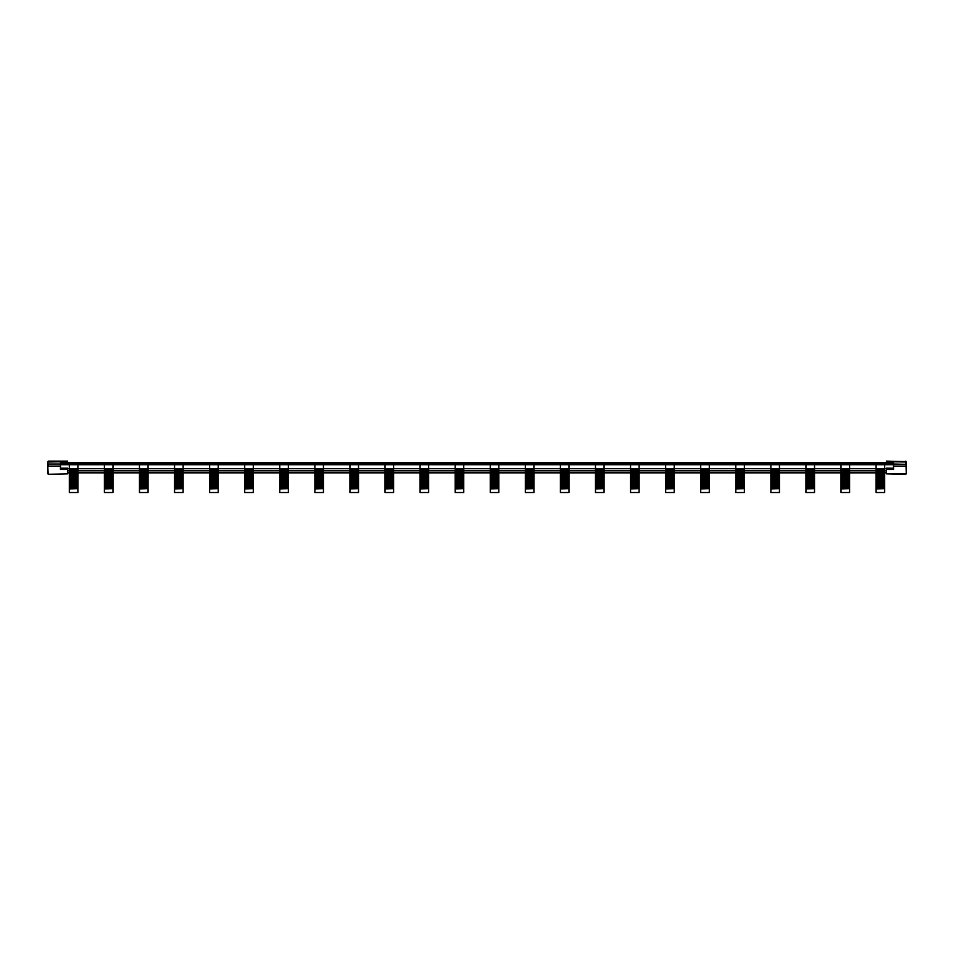 <?xml version="1.0" encoding="UTF-8"?>
<svg xmlns="http://www.w3.org/2000/svg" width="954" height="954" viewBox="0 0 954 954"><rect width="100%" height="100%" fill="white"/><g stroke="black" fill="none" stroke-linecap="round" stroke-linejoin="round"><path stroke-width="1.43" d="M47.7 473.506L47.7 464.324L48.201 474.281L67.627 473.84L48.201 474.281M47.7 473.387L47.7 465.635M906.3 471.181L906.3 464.324L905.799 466.089L893.54 466.089L893.54 461.76L906.3 462.034L906.3 464.324L893.54 464.049M886.373 461.128L906.3 461.629L886.373 461.128L886.373 462.523L67.627 462.523L67.627 461.128L48.201 461.128L47.7 464.276L48.201 461.128L67.627 461.128M886.373 461.76L893.54 461.76M886.373 468.7L849.597 468.7L849.597 470.131L841.023 470.131L841.023 468.7L849.597 468.7L849.597 464.717L841.023 464.717L841.023 468.7L814.525 468.7L814.525 470.131L805.951 470.131L805.951 468.7L814.525 468.7L814.525 464.717L805.951 464.717L805.951 468.7L779.442 468.7L779.442 470.131L770.868 470.131L770.868 468.7L779.442 468.7L779.442 464.717L770.868 464.717L770.868 468.7L744.37 468.7L744.37 470.131L735.796 470.131L735.796 468.7L744.37 468.7L744.37 464.717L735.796 464.717L735.796 468.7L709.287 468.7L709.287 470.131L700.713 470.131L700.713 468.7L709.287 468.7L709.287 464.717L700.713 464.717L700.713 468.7L674.216 468.7L674.216 470.131L665.642 470.131L665.642 468.7L674.216 468.7L674.216 464.717L665.642 464.717L665.642 468.7L639.132 468.7L639.132 470.131L630.558 470.131L630.558 468.7L639.132 468.7L639.132 464.717L630.558 464.717L630.558 468.7L604.061 468.7L604.061 470.131L595.487 470.131L595.487 468.7L604.061 468.7L604.061 464.717L595.487 464.717L595.487 468.7L568.978 468.7L568.978 470.131L560.403 470.131L560.403 468.7L568.978 468.7L568.978 464.717L560.403 464.717L560.403 468.7L533.906 468.7L533.906 470.131L525.332 470.131L525.332 468.7L533.906 468.7L533.906 464.717L525.332 464.717L525.332 468.7L498.823 468.7L498.823 470.131L490.249 470.131L490.249 468.7L498.823 468.7L498.823 464.717L490.249 464.717L490.249 468.7L463.751 468.7L463.751 470.131L455.177 470.131L455.177 468.7L463.751 468.7L463.751 464.717L455.177 464.717L455.177 468.7L428.668 468.7L428.668 470.131L420.094 470.131L420.094 468.7L428.668 468.7L428.668 464.717L420.094 464.717L420.094 468.7L393.597 468.7L393.597 470.131L385.022 470.131L385.022 468.7L393.597 468.7L393.597 464.717L385.022 464.717L385.022 468.7L358.513 468.7L358.513 470.131L349.939 470.131L349.939 468.7L358.513 468.7L358.513 464.717L349.939 464.717L349.939 468.7L323.442 468.7L323.442 470.131L314.868 470.131L314.868 468.7L323.442 468.7L323.442 464.717L314.868 464.717L314.868 468.7L288.358 468.7L288.358 470.131L279.784 470.131L279.784 468.7L288.358 468.7L288.358 464.717L279.784 464.717L279.784 468.7L253.287 468.7L253.287 470.131L244.713 470.131L244.713 468.7L253.287 468.7L253.287 464.717L244.713 464.717L244.713 468.7L218.204 468.7L218.204 470.131L209.63 470.131L209.63 468.7L218.204 468.7L218.204 464.717L209.63 464.717L209.63 468.7L183.132 468.7L183.132 470.131L174.558 470.131L174.558 468.7L183.132 468.7L183.132 464.717L174.558 464.717L174.558 468.7L148.049 468.7L148.049 470.131L139.475 470.131L139.475 468.7L148.049 468.7L148.049 464.717L139.475 464.717L139.475 468.7L112.977 468.7L112.977 470.131L104.403 470.131L104.403 468.7L112.977 468.7L112.977 464.717L104.403 464.717L104.403 468.7L77.894 468.7L77.894 470.131L69.32 470.131L69.32 468.7L77.894 468.7L77.894 464.717L60.46 464.717L893.54 464.717L876.106 464.717L876.106 470.131L884.68 470.131L876.106 470.131M884.68 470.68L884.68 478.932L876.106 478.932L876.106 470.68M876.106 488.627L884.68 488.627L876.106 488.901L876.106 478.932M876.106 480.112L884.68 480.112L884.68 488.627M884.68 478.932L884.68 480.112M849.597 470.131L849.597 478.932L841.023 478.932L841.023 470.131M841.023 488.627L849.597 488.627L841.023 488.901L841.023 478.932M841.023 480.112L849.597 480.112L849.597 488.627M849.597 478.932L849.597 480.112M814.525 470.131L814.525 478.932L805.951 478.932L805.951 470.131M805.951 488.627L814.525 488.627L805.951 488.901L805.951 478.932M805.951 480.112L814.525 480.112L814.525 488.627M814.525 478.932L814.525 480.112M779.442 470.131L779.442 478.932L770.868 478.932L770.868 470.131M770.868 488.627L779.442 488.627L770.868 488.901L770.868 478.932M770.868 480.112L779.442 480.112L779.442 488.627M779.442 478.932L779.442 480.112M744.37 470.131L744.37 478.932L735.796 478.932L735.796 470.131M735.796 488.627L744.37 488.627L735.796 488.901L735.796 478.932M735.796 480.112L744.37 480.112L744.37 488.627M744.37 478.932L744.37 480.112M709.287 470.131L709.287 478.932L700.713 478.932L700.713 470.131M700.713 488.627L709.287 488.627L700.713 488.901L700.713 478.932M700.713 480.112L709.287 480.112L709.287 488.627M709.287 478.932L709.287 480.112M674.216 470.131L674.216 478.932L665.642 478.932L665.642 470.131M665.642 488.627L674.216 488.627L665.642 488.901L665.642 478.932M665.642 480.112L674.216 480.112L674.216 488.627M674.216 478.932L674.216 480.112M639.132 470.131L639.132 478.932L630.558 478.932L630.558 470.131M630.558 488.627L639.132 488.627L630.558 488.901L630.558 478.932M630.558 480.112L639.132 480.112L639.132 488.627M639.132 478.932L639.132 480.112M604.061 470.131L604.061 478.932L595.487 478.932L595.487 470.131M595.487 488.627L604.061 488.627L595.487 488.901L595.487 478.932M595.487 480.112L604.061 480.112L604.061 488.627M604.061 478.932L604.061 480.112M568.978 470.131L568.978 478.932L560.403 478.932L560.403 470.131M560.403 488.627L568.978 488.627L560.403 488.901L560.403 478.932M560.403 480.112L568.978 480.112L568.978 488.627M568.978 478.932L568.978 480.112M533.906 470.131L533.906 478.932L525.332 478.932L525.332 470.131M525.332 488.627L533.906 488.627L525.332 488.901L525.332 478.932M525.332 480.112L533.906 480.112L533.906 488.627M533.906 478.932L533.906 480.112M498.823 470.131L498.823 478.932L490.249 478.932L490.249 470.131M490.249 488.627L498.823 488.627L490.249 488.901L490.249 478.932M490.249 480.112L498.823 480.112L498.823 488.627M498.823 478.932L498.823 480.112M463.751 470.131L463.751 478.932L455.177 478.932L455.177 470.131M455.177 488.627L463.751 488.627L455.177 488.901L455.177 478.932M455.177 480.112L463.751 480.112L463.751 488.627M463.751 478.932L463.751 480.112M428.668 470.131L428.668 478.932L420.094 478.932L420.094 470.131M420.094 488.627L428.668 488.627L420.094 488.901L420.094 478.932M420.094 480.112L428.668 480.112L428.668 488.627M428.668 478.932L428.668 480.112M393.597 470.131L393.597 478.932L385.022 478.932L385.022 470.131M385.022 488.627L393.597 488.627L385.022 488.901L385.022 478.932M385.022 480.112L393.597 480.112L393.597 488.627M393.597 478.932L393.597 480.112M358.513 470.131L358.513 478.932L349.939 478.932L349.939 470.131M349.939 488.627L358.513 488.627L349.939 488.901L349.939 478.932M349.939 480.112L358.513 480.112L358.513 488.627M358.513 478.932L358.513 480.112M323.442 470.131L323.442 478.932L314.868 478.932L314.868 470.131M314.868 488.627L323.442 488.627L314.868 488.901L314.868 478.932M314.868 480.112L323.442 480.112L323.442 488.627M323.442 478.932L323.442 480.112M288.358 470.131L288.358 478.932L279.784 478.932L279.784 470.131M279.784 488.627L288.358 488.627L279.784 488.901L279.784 478.932M279.784 480.112L288.358 480.112L288.358 488.627M288.358 478.932L288.358 480.112M253.287 470.131L253.287 478.932L244.713 478.932L244.713 470.131M244.713 488.627L253.287 488.627L244.713 488.901L244.713 478.932M244.713 480.112L253.287 480.112L253.287 488.627M253.287 478.932L253.287 480.112M218.204 470.131L218.204 478.932L209.63 478.932L209.63 470.131M209.63 488.627L218.204 488.627L209.63 488.901L209.63 478.932M209.63 480.112L218.204 480.112L218.204 488.627M218.204 478.932L218.204 480.112M183.132 470.131L183.132 478.932L174.558 478.932L174.558 470.131M174.558 488.627L183.132 488.627L174.558 488.901L174.558 478.932M174.558 480.112L183.132 480.112L183.132 488.627M183.132 478.932L183.132 480.112M148.049 470.131L148.049 478.932L139.475 478.932L139.475 470.131M139.475 488.627L148.049 488.627L139.475 488.901L139.475 478.932M139.475 480.112L148.049 480.112L148.049 488.627M148.049 478.932L148.049 480.112M112.977 470.131L112.977 478.932L104.403 478.932L104.403 470.131M104.403 488.627L112.977 488.627L104.403 488.901L104.403 478.932M104.403 480.112L112.977 480.112L112.977 488.627M112.977 478.932L112.977 480.112M77.894 470.954L77.894 478.932L69.32 478.932L69.32 470.68L77.894 470.68L69.32 470.954M69.32 488.627L77.894 488.627L69.32 488.901L69.32 478.932M69.32 480.112L77.894 480.112L77.894 488.627M77.894 478.932L77.894 480.112M69.32 480.649L77.894 480.649M104.403 480.649L112.977 480.649M139.475 480.649L148.049 480.649M174.558 480.649L183.132 480.649M209.63 480.649L218.204 480.649M244.713 480.649L253.287 480.649M279.784 480.649L288.358 480.649M314.868 480.649L323.442 480.649M349.939 480.649L358.513 480.649M385.022 480.649L393.597 480.649M420.094 480.649L428.668 480.649M455.177 480.649L463.751 480.649M490.249 480.649L498.823 480.649M525.332 480.649L533.906 480.649M560.403 480.649L568.978 480.649M595.487 480.649L604.061 480.649M630.558 480.649L639.132 480.649M665.642 480.649L674.216 480.649M700.713 480.649L709.287 480.649M735.796 480.649L744.37 480.649M770.868 480.649L779.442 480.649M805.951 480.649L814.525 480.649M841.023 480.649L849.597 480.649M876.106 480.649L884.68 480.649M884.68 478.646L876.106 478.646M849.597 478.646L841.023 478.646M814.525 478.646L805.951 478.646M779.442 478.646L770.868 478.646M744.37 478.646L735.796 478.646M709.287 478.646L700.713 478.646M674.216 478.646L665.642 478.646M639.132 478.646L630.558 478.646M604.061 478.646L595.487 478.646M568.978 478.646L560.403 478.646M533.906 478.646L525.332 478.646M498.823 478.646L490.249 478.646M463.751 478.646L455.177 478.646M428.668 478.646L420.094 478.646M393.597 478.646L385.022 478.646M358.513 478.646L349.939 478.646M323.442 478.646L314.868 478.646M288.358 478.646L279.784 478.646M253.287 478.646L244.713 478.646M218.204 478.646L209.63 478.646M183.132 478.646L174.558 478.646M148.049 478.646L139.475 478.646M112.977 478.646L104.403 478.646M77.894 478.646L69.32 478.646M69.32 480.923L77.894 480.923M104.403 480.923L112.977 480.923M139.475 480.923L148.049 480.923M174.558 480.923L183.132 480.923M209.63 480.923L218.204 480.923M244.713 480.923L253.287 480.923M279.784 480.923L288.358 480.923M314.868 480.923L323.442 480.923M349.939 480.923L358.513 480.923M385.022 480.923L393.597 480.923M420.094 480.923L428.668 480.923M455.177 480.923L463.751 480.923M490.249 480.923L498.823 480.923M525.332 480.923L533.906 480.923M560.403 480.923L568.978 480.923M595.487 480.923L604.061 480.923M630.558 480.923L639.132 480.923M665.642 480.923L674.216 480.923M700.713 480.923L709.287 480.923M735.796 480.923L744.37 480.923M770.868 480.923L779.442 480.923M805.951 480.923L814.525 480.923M841.023 480.923L849.597 480.923M876.106 480.923L884.68 480.923M884.68 478.109L876.106 478.109M849.597 478.109L841.023 478.109M814.525 478.109L805.951 478.109M779.442 478.109L770.868 478.109M744.37 478.109L735.796 478.109M709.287 478.109L700.713 478.109M674.216 478.109L665.642 478.109M639.132 478.109L630.558 478.109M604.061 478.109L595.487 478.109M568.978 478.109L560.403 478.109M533.906 478.109L525.332 478.109M498.823 478.109L490.249 478.109M463.751 478.109L455.177 478.109M428.668 478.109L420.094 478.109M393.597 478.109L385.022 478.109M358.513 478.109L349.939 478.109M323.442 478.109L314.868 478.109M288.358 478.109L279.784 478.109M253.287 478.109L244.713 478.109M218.204 478.109L209.63 478.109M183.132 478.109L174.558 478.109M148.049 478.109L139.475 478.109M112.977 478.109L104.403 478.109M77.894 478.109L69.32 478.109M69.32 482.104L77.894 482.104M104.403 482.104L112.977 482.104M139.475 482.104L148.049 482.104M174.558 482.104L183.132 482.104M209.63 482.104L218.204 482.104M244.713 482.104L253.287 482.104M279.784 482.104L288.358 482.104M314.868 482.104L323.442 482.104M349.939 482.104L358.513 482.104M385.022 482.104L393.597 482.104M420.094 482.104L428.668 482.104M455.177 482.104L463.751 482.104M490.249 482.104L498.823 482.104M525.332 482.104L533.906 482.104M560.403 482.104L568.978 482.104M595.487 482.104L604.061 482.104M630.558 482.104L639.132 482.104M665.642 482.104L674.216 482.104M700.713 482.104L709.287 482.104M735.796 482.104L744.37 482.104M770.868 482.104L779.442 482.104M805.951 482.104L814.525 482.104M841.023 482.104L849.597 482.104M876.106 482.104L884.68 482.104M884.68 476.94L876.106 476.94M849.597 476.94L841.023 476.94M814.525 476.94L805.951 476.94M779.442 476.94L770.868 476.94M744.37 476.94L735.796 476.94M709.287 476.94L700.713 476.94M674.216 476.94L665.642 476.94M639.132 476.94L630.558 476.94M604.061 476.94L595.487 476.94M568.978 476.94L560.403 476.94M533.906 476.94L525.332 476.94M498.823 476.94L490.249 476.94M463.751 476.94L455.177 476.94M428.668 476.94L420.094 476.94M393.597 476.94L385.022 476.94M358.513 476.94L349.939 476.94M323.442 476.94L314.868 476.94M288.358 476.94L279.784 476.94M253.287 476.94L244.713 476.94M218.204 476.94L209.63 476.94M183.132 476.94L174.558 476.94M148.049 476.94L139.475 476.94M112.977 476.94L104.403 476.94M77.894 476.94L69.32 476.94M69.32 482.641L77.894 482.641M104.403 482.641L112.977 482.641M139.475 482.641L148.049 482.641M174.558 482.641L183.132 482.641M209.63 482.641L218.204 482.641M244.713 482.641L253.287 482.641M279.784 482.641L288.358 482.641M314.868 482.641L323.442 482.641M349.939 482.641L358.513 482.641M385.022 482.641L393.597 482.641M420.094 482.641L428.668 482.641M455.177 482.641L463.751 482.641M490.249 482.641L498.823 482.641M525.332 482.641L533.906 482.641M560.403 482.641L568.978 482.641M595.487 482.641L604.061 482.641M630.558 482.641L639.132 482.641M665.642 482.641L674.216 482.641M700.713 482.641L709.287 482.641M735.796 482.641L744.37 482.641M770.868 482.641L779.442 482.641M805.951 482.641L814.525 482.641M841.023 482.641L849.597 482.641M876.106 482.641L884.68 482.641M884.68 476.654L876.106 476.654M849.597 476.654L841.023 476.654M814.525 476.654L805.951 476.654M779.442 476.654L770.868 476.654M744.37 476.654L735.796 476.654M709.287 476.654L700.713 476.654M674.216 476.654L665.642 476.654M639.132 476.654L630.558 476.654M604.061 476.654L595.487 476.654M568.978 476.654L560.403 476.654M533.906 476.654L525.332 476.654M498.823 476.654L490.249 476.654M463.751 476.654L455.177 476.654M428.668 476.654L420.094 476.654M393.597 476.654L385.022 476.654M358.513 476.654L349.939 476.654M323.442 476.654L314.868 476.654M288.358 476.654L279.784 476.654M253.287 476.654L244.713 476.654M218.204 476.654L209.63 476.654M183.132 476.654L174.558 476.654M148.049 476.654L139.475 476.654M112.977 476.654L104.403 476.654M77.894 476.654L69.32 476.654M69.32 482.927L77.894 482.927M104.403 482.927L112.977 482.927M139.475 482.927L148.049 482.927M174.558 482.927L183.132 482.927M209.63 482.927L218.204 482.927M244.713 482.927L253.287 482.927M279.784 482.927L288.358 482.927M314.868 482.927L323.442 482.927M349.939 482.927L358.513 482.927M385.022 482.927L393.597 482.927M420.094 482.927L428.668 482.927M455.177 482.927L463.751 482.927M490.249 482.927L498.823 482.927M525.332 482.927L533.906 482.927M560.403 482.927L568.978 482.927M595.487 482.927L604.061 482.927M630.558 482.927L639.132 482.927M665.642 482.927L674.216 482.927M700.713 482.927L709.287 482.927M735.796 482.927L744.37 482.927M770.868 482.927L779.442 482.927M805.951 482.927L814.525 482.927M841.023 482.927L849.597 482.927M876.106 482.927L884.68 482.927M884.68 476.118L876.106 476.118M849.597 476.118L841.023 476.118M814.525 476.118L805.951 476.118M779.442 476.118L770.868 476.118M744.37 476.118L735.796 476.118M709.287 476.118L700.713 476.118M674.216 476.118L665.642 476.118M639.132 476.118L630.558 476.118M604.061 476.118L595.487 476.118M568.978 476.118L560.403 476.118M533.906 476.118L525.332 476.118M498.823 476.118L490.249 476.118M463.751 476.118L455.177 476.118M428.668 476.118L420.094 476.118M393.597 476.118L385.022 476.118M358.513 476.118L349.939 476.118M323.442 476.118L314.868 476.118M288.358 476.118L279.784 476.118M253.287 476.118L244.713 476.118M218.204 476.118L209.63 476.118M183.132 476.118L174.558 476.118M148.049 476.118L139.475 476.118M112.977 476.118L104.403 476.118M77.894 476.118L69.32 476.118M69.32 484.095L77.894 484.095M104.403 484.095L112.977 484.095M139.475 484.095L148.049 484.095M174.558 484.095L183.132 484.095M209.63 484.095L218.204 484.095M244.713 484.095L253.287 484.095M279.784 484.095L288.358 484.095M314.868 484.095L323.442 484.095M349.939 484.095L358.513 484.095M385.022 484.095L393.597 484.095M420.094 484.095L428.668 484.095M455.177 484.095L463.751 484.095M490.249 484.095L498.823 484.095M525.332 484.095L533.906 484.095M560.403 484.095L568.978 484.095M595.487 484.095L604.061 484.095M630.558 484.095L639.132 484.095M665.642 484.095L674.216 484.095M700.713 484.095L709.287 484.095M735.796 484.095L744.37 484.095M770.868 484.095L779.442 484.095M805.951 484.095L814.525 484.095M841.023 484.095L849.597 484.095M876.106 484.095L884.68 484.095M884.68 474.949L876.106 474.949M849.597 474.949L841.023 474.949M814.525 474.949L805.951 474.949M779.442 474.949L770.868 474.949M744.37 474.949L735.796 474.949M709.287 474.949L700.713 474.949M674.216 474.949L665.642 474.949M639.132 474.949L630.558 474.949M604.061 474.949L595.487 474.949M568.978 474.949L560.403 474.949M533.906 474.949L525.332 474.949M498.823 474.949L490.249 474.949M463.751 474.949L455.177 474.949M428.668 474.949L420.094 474.949M393.597 474.949L385.022 474.949M358.513 474.949L349.939 474.949M323.442 474.949L314.868 474.949M288.358 474.949L279.784 474.949M253.287 474.949L244.713 474.949M218.204 474.949L209.63 474.949M183.132 474.949L174.558 474.949M148.049 474.949L139.475 474.949M112.977 474.949L104.403 474.949M77.894 474.949L69.32 474.949M69.32 484.632L77.894 484.632M104.403 484.632L112.977 484.632M139.475 484.632L148.049 484.632M174.558 484.632L183.132 484.632M209.63 484.632L218.204 484.632M244.713 484.632L253.287 484.632M279.784 484.632L288.358 484.632M314.868 484.632L323.442 484.632M349.939 484.632L358.513 484.632M385.022 484.632L393.597 484.632M420.094 484.632L428.668 484.632M455.177 484.632L463.751 484.632M490.249 484.632L498.823 484.632M525.332 484.632L533.906 484.632M560.403 484.632L568.978 484.632M595.487 484.632L604.061 484.632M630.558 484.632L639.132 484.632M665.642 484.632L674.216 484.632M700.713 484.632L709.287 484.632M735.796 484.632L744.37 484.632M770.868 484.632L779.442 484.632M805.951 484.632L814.525 484.632M841.023 484.632L849.597 484.632M876.106 484.632L884.68 484.632M884.68 474.663L876.106 474.663M849.597 474.663L841.023 474.663M814.525 474.663L805.951 474.663M779.442 474.663L770.868 474.663M744.37 474.663L735.796 474.663M709.287 474.663L700.713 474.663M674.216 474.663L665.642 474.663M639.132 474.663L630.558 474.663M604.061 474.663L595.487 474.663M568.978 474.663L560.403 474.663M533.906 474.663L525.332 474.663M498.823 474.663L490.249 474.663M463.751 474.663L455.177 474.663M428.668 474.663L420.094 474.663M393.597 474.663L385.022 474.663M358.513 474.663L349.939 474.663M323.442 474.663L314.868 474.663M288.358 474.663L279.784 474.663M253.287 474.663L244.713 474.663M218.204 474.663L209.63 474.663M183.132 474.663L174.558 474.663M148.049 474.663L139.475 474.663M112.977 474.663L104.403 474.663M77.894 474.663L69.32 474.663M69.32 484.918L77.894 484.918M104.403 484.918L112.977 484.918M139.475 484.918L148.049 484.918M174.558 484.918L183.132 484.918M209.63 484.918L218.204 484.918M244.713 484.918L253.287 484.918M279.784 484.918L288.358 484.918M314.868 484.918L323.442 484.918M349.939 484.918L358.513 484.918M385.022 484.918L393.597 484.918M420.094 484.918L428.668 484.918M455.177 484.918L463.751 484.918M490.249 484.918L498.823 484.918M525.332 484.918L533.906 484.918M560.403 484.918L568.978 484.918M595.487 484.918L604.061 484.918M630.558 484.918L639.132 484.918M665.642 484.918L674.216 484.918M700.713 484.918L709.287 484.918M735.796 484.918L744.37 484.918M770.868 484.918L779.442 484.918M805.951 484.918L814.525 484.918M841.023 484.918L849.597 484.918M876.106 484.918L884.68 484.918M884.68 474.126L876.106 474.126M849.597 474.126L841.023 474.126M814.525 474.126L805.951 474.126M779.442 474.126L770.868 474.126M744.37 474.126L735.796 474.126M709.287 474.126L700.713 474.126M674.216 474.126L665.642 474.126M639.132 474.126L630.558 474.126M604.061 474.126L595.487 474.126M568.978 474.126L560.403 474.126M533.906 474.126L525.332 474.126M498.823 474.126L490.249 474.126M463.751 474.126L455.177 474.126M428.668 474.126L420.094 474.126M393.597 474.126L385.022 474.126M358.513 474.126L349.939 474.126M323.442 474.126L314.868 474.126M288.358 474.126L279.784 474.126M253.287 474.126L244.713 474.126M218.204 474.126L209.63 474.126M183.132 474.126L174.558 474.126M148.049 474.126L139.475 474.126M112.977 474.126L104.403 474.126M77.894 474.126L69.32 474.126M69.32 486.087L77.894 486.087M104.403 486.087L112.977 486.087M139.475 486.087L148.049 486.087M174.558 486.087L183.132 486.087M209.63 486.087L218.204 486.087M244.713 486.087L253.287 486.087M279.784 486.087L288.358 486.087M314.868 486.087L323.442 486.087M349.939 486.087L358.513 486.087M385.022 486.087L393.597 486.087M420.094 486.087L428.668 486.087M455.177 486.087L463.751 486.087M490.249 486.087L498.823 486.087M525.332 486.087L533.906 486.087M560.403 486.087L568.978 486.087M595.487 486.087L604.061 486.087M630.558 486.087L639.132 486.087M665.642 486.087L674.216 486.087M700.713 486.087L709.287 486.087M735.796 486.087L744.37 486.087M770.868 486.087L779.442 486.087M805.951 486.087L814.525 486.087M841.023 486.087L849.597 486.087M876.106 486.087L884.68 486.087M884.68 472.957L876.106 472.957M849.597 472.957L841.023 472.957M814.525 472.957L805.951 472.957M779.442 472.957L770.868 472.957M744.37 472.957L735.796 472.957M709.287 472.957L700.713 472.957M674.216 472.957L665.642 472.957M639.132 472.957L630.558 472.957M604.061 472.957L595.487 472.957M568.978 472.957L560.403 472.957M533.906 472.957L525.332 472.957M498.823 472.957L490.249 472.957M463.751 472.957L455.177 472.957M428.668 472.957L420.094 472.957M393.597 472.957L385.022 472.957M358.513 472.957L349.939 472.957M323.442 472.957L314.868 472.957M288.358 472.957L279.784 472.957M253.287 472.957L244.713 472.957M218.204 472.957L209.63 472.957M183.132 472.957L174.558 472.957M148.049 472.957L139.475 472.957M112.977 472.957L104.403 472.957M77.894 472.957L69.32 472.957M69.32 486.623L77.894 486.623M104.403 486.623L112.977 486.623M139.475 486.623L148.049 486.623M174.558 486.623L183.132 486.623M209.63 486.623L218.204 486.623M244.713 486.623L253.287 486.623M279.784 486.623L288.358 486.623M314.868 486.623L323.442 486.623M349.939 486.623L358.513 486.623M385.022 486.623L393.597 486.623M420.094 486.623L428.668 486.623M455.177 486.623L463.751 486.623M490.249 486.623L498.823 486.623M525.332 486.623L533.906 486.623M560.403 486.623L568.978 486.623M595.487 486.623L604.061 486.623M630.558 486.623L639.132 486.623M665.642 486.623L674.216 486.623M700.713 486.623L709.287 486.623M735.796 486.623L744.37 486.623M770.868 486.623L779.442 486.623M805.951 486.623L814.525 486.623M841.023 486.623L849.597 486.623M876.106 486.623L884.68 486.623M884.68 472.671L876.106 472.671M849.597 472.671L841.023 472.671M814.525 472.671L805.951 472.671M779.442 472.671L770.868 472.671M744.37 472.671L735.796 472.671M709.287 472.671L700.713 472.671M674.216 472.671L665.642 472.671M639.132 472.671L630.558 472.671M604.061 472.671L595.487 472.671M568.978 472.671L560.403 472.671M533.906 472.671L525.332 472.671M498.823 472.671L490.249 472.671M463.751 472.671L455.177 472.671M428.668 472.671L420.094 472.671M393.597 472.671L385.022 472.671M358.513 472.671L349.939 472.671M323.442 472.671L314.868 472.671M288.358 472.671L279.784 472.671M253.287 472.671L244.713 472.671M218.204 472.671L209.63 472.671M183.132 472.671L174.558 472.671M148.049 472.671L139.475 472.671M112.977 472.671L104.403 472.671M77.894 472.671L69.32 472.671M69.32 486.91L77.894 486.91M104.403 486.91L112.977 486.91M139.475 486.91L148.049 486.91M174.558 486.91L183.132 486.91M209.63 486.91L218.204 486.91M244.713 486.91L253.287 486.91M279.784 486.91L288.358 486.91M314.868 486.91L323.442 486.91M349.939 486.91L358.513 486.91M385.022 486.91L393.597 486.91M420.094 486.91L428.668 486.91M455.177 486.91L463.751 486.91M490.249 486.91L498.823 486.91M525.332 486.91L533.906 486.91M560.403 486.91L568.978 486.91M595.487 486.91L604.061 486.91M630.558 486.91L639.132 486.91M665.642 486.91L674.216 486.91M700.713 486.91L709.287 486.91M735.796 486.91L744.37 486.91M770.868 486.91L779.442 486.91M805.951 486.91L814.525 486.91M841.023 486.91L849.597 486.91M876.106 486.91L884.68 486.91M884.68 472.135L876.106 472.135M849.597 472.135L841.023 472.135M814.525 472.135L805.951 472.135M779.442 472.135L770.868 472.135M744.37 472.135L735.796 472.135M709.287 472.135L700.713 472.135M674.216 472.135L665.642 472.135M639.132 472.135L630.558 472.135M604.061 472.135L595.487 472.135M568.978 472.135L560.403 472.135M533.906 472.135L525.332 472.135M498.823 472.135L490.249 472.135M463.751 472.135L455.177 472.135M428.668 472.135L420.094 472.135M393.597 472.135L385.022 472.135M358.513 472.135L349.939 472.135M323.442 472.135L314.868 472.135M288.358 472.135L279.784 472.135M253.287 472.135L244.713 472.135M218.204 472.135L209.63 472.135M183.132 472.135L174.558 472.135M148.049 472.135L139.475 472.135M112.977 472.135L104.403 472.135M77.894 472.135L69.32 472.135M69.32 488.078L77.894 488.078M104.403 488.078L112.977 488.078M139.475 488.078L148.049 488.078M174.558 488.078L183.132 488.078M209.63 488.078L218.204 488.078M244.713 488.078L253.287 488.078M279.784 488.078L288.358 488.078M314.868 488.078L323.442 488.078M349.939 488.078L358.513 488.078M385.022 488.078L393.597 488.078M420.094 488.078L428.668 488.078M455.177 488.078L463.751 488.078M490.249 488.078L498.823 488.078M525.332 488.078L533.906 488.078M560.403 488.078L568.978 488.078M595.487 488.078L604.061 488.078M630.558 488.078L639.132 488.078M665.642 488.078L674.216 488.078M700.713 488.078L709.287 488.078M735.796 488.078L744.37 488.078M770.868 488.078L779.442 488.078M805.951 488.078L814.525 488.078M841.023 488.078L849.597 488.078M876.106 488.078L884.68 488.078M884.68 470.954L876.106 470.954M849.597 470.954L841.023 470.954M814.525 470.954L805.951 470.954M779.442 470.954L770.868 470.954M744.37 470.954L735.796 470.954M709.287 470.954L700.713 470.954M674.216 470.954L665.642 470.954M639.132 470.954L630.558 470.954M604.061 470.954L595.487 470.954M568.978 470.954L560.403 470.954M533.906 470.954L525.332 470.954M498.823 470.954L490.249 470.954M463.751 470.954L455.177 470.954M428.668 470.954L420.094 470.954M393.597 470.954L385.022 470.954M358.513 470.954L349.939 470.954M323.442 470.954L314.868 470.954M288.358 470.954L279.784 470.954M253.287 470.954L244.713 470.954M218.204 470.954L209.63 470.954M183.132 470.954L174.558 470.954M148.049 470.954L139.475 470.954M112.977 470.954L104.403 470.954M906.3 467.591L906.3 466.065M849.597 470.68L841.023 470.68M814.525 470.68L805.951 470.68M779.442 470.68L770.868 470.68M744.37 470.68L735.796 470.68M709.287 470.68L700.713 470.68M674.216 470.68L665.642 470.68M639.132 470.68L630.558 470.68M604.061 470.68L595.487 470.68M568.978 470.68L560.403 470.68M533.906 470.68L525.332 470.68M498.823 470.68L490.249 470.68M463.751 470.68L455.177 470.68M428.668 470.68L420.094 470.68M393.597 470.68L385.022 470.68M358.513 470.68L349.939 470.68M323.442 470.68L314.868 470.68M288.358 470.68L279.784 470.68M253.287 470.68L244.713 470.68M218.204 470.68L209.63 470.68M183.132 470.68L174.558 470.68M148.049 470.68L139.475 470.68M112.977 470.68L104.403 470.68M69.32 488.901L69.32 492.526L77.894 492.526L69.32 492.526M77.894 488.901L77.894 492.526M104.403 488.901L104.403 492.526L112.977 492.526L104.403 492.526M112.977 488.901L112.977 492.526M139.475 488.901L139.475 492.526L148.049 492.526L139.475 492.526M148.049 488.901L148.049 492.526M174.558 488.901L174.558 492.526L183.132 492.526L174.558 492.526M183.132 488.901L183.132 492.526M209.63 488.901L209.63 492.526L218.204 492.526L209.63 492.526M218.204 488.901L218.204 492.526M244.713 488.901L244.713 492.526L253.287 492.526L244.713 492.526M253.287 488.901L253.287 492.526M279.784 488.901L279.784 492.526L288.358 492.526L279.784 492.526M288.358 488.901L288.358 492.526M314.868 488.901L314.868 492.526L323.442 492.526L314.868 492.526M323.442 488.901L323.442 492.526M349.939 488.901L349.939 492.526L358.513 492.526L349.939 492.526M358.513 488.901L358.513 492.526M385.022 488.901L385.022 492.526L393.597 492.526L385.022 492.526M393.597 488.901L393.597 492.526M420.094 488.901L420.094 492.526L428.668 492.526L420.094 492.526M428.668 488.901L428.668 492.526M455.177 488.901L455.177 492.526L463.751 492.526L455.177 492.526M463.751 488.901L463.751 492.526M490.249 488.901L490.249 492.526L498.823 492.526L490.249 492.526M498.823 488.901L498.823 492.526M525.332 488.901L525.332 492.526L533.906 492.526L525.332 492.526M533.906 488.901L533.906 492.526M560.403 488.901L560.403 492.526L568.978 492.526L560.403 492.526M568.978 488.901L568.978 492.526M595.487 488.901L595.487 492.526L604.061 492.526L595.487 492.526M604.061 488.901L604.061 492.526M630.558 488.901L630.558 492.526L639.132 492.526L630.558 492.526M639.132 488.901L639.132 492.526M665.642 488.901L665.642 492.526L674.216 492.526L665.642 492.526M674.216 488.901L674.216 492.526M700.713 488.901L700.713 492.526L709.287 492.526L700.713 492.526M709.287 488.901L709.287 492.526M735.796 488.901L735.796 492.526L744.37 492.526L735.796 492.526M744.37 488.901L744.37 492.526M770.868 488.901L770.868 492.526L779.442 492.526L770.868 492.526M779.442 488.901L779.442 492.526M805.951 488.901L805.951 492.526L814.525 492.526L805.951 492.526M814.525 488.901L814.525 492.526M841.023 488.901L841.023 492.526L849.597 492.526L841.023 492.526M849.597 488.901L849.597 492.526M876.106 488.901L876.106 492.526L884.68 492.526L876.106 492.526M884.68 488.901L884.68 492.526M884.68 464.717L884.68 470.131M69.32 464.717L69.32 468.7L67.627 468.7M876.106 464.717L849.597 464.717M841.023 464.717L814.525 464.717M805.951 464.717L779.442 464.717M770.868 464.717L744.37 464.717M735.796 464.717L709.287 464.717M700.713 464.717L674.216 464.717M665.642 464.717L639.132 464.717M630.558 464.717L604.061 464.717M595.487 464.717L568.978 464.717M560.403 464.717L533.906 464.717M525.332 464.717L498.823 464.717M490.249 464.717L463.751 464.717M455.177 464.717L428.668 464.717M420.094 464.717L393.597 464.717M385.022 464.717L358.513 464.717M349.939 464.717L323.442 464.717M314.868 464.717L288.358 464.717M279.784 464.717L253.287 464.717M244.713 464.717L218.204 464.717M209.63 464.717L183.132 464.717M174.558 464.717L148.049 464.717M139.475 464.717L112.977 464.717M104.403 464.717L77.894 464.717M47.7 462.034L60.46 461.76L60.46 464.049L48.201 464.049L48.201 466.089L60.46 466.089L60.46 464.049M906.3 473.506L905.799 461.128M60.46 461.76L67.627 461.76M60.46 466.089L60.46 469.451L67.627 469.451L67.627 468.175L60.46 468.175M893.54 466.089L893.54 469.451L886.373 469.451L886.373 468.175L893.54 468.175M67.627 469.451L67.627 473.84M905.799 474.281L886.373 473.84L906.3 473.78M886.373 473.84L886.373 469.451M67.627 462.523L886.373 462.523M47.7 464.324L48.201 461.128M893.54 464.121L60.46 464.121M67.627 470.799L69.32 470.799M77.894 470.799L104.403 470.799M112.977 470.799L139.475 470.799M148.049 470.799L174.558 470.799M183.132 470.799L209.63 470.799M218.204 470.799L244.713 470.799M253.287 470.799L279.784 470.799M288.358 470.799L314.868 470.799M323.442 470.799L349.939 470.799M358.513 470.799L385.022 470.799M393.597 470.799L420.094 470.799M428.668 470.799L455.177 470.799M463.751 470.799L490.249 470.799M498.823 470.799L525.332 470.799M533.906 470.799L560.403 470.799M568.978 470.799L595.487 470.799M604.061 470.799L630.558 470.799M639.132 470.799L665.642 470.799M674.216 470.799L700.713 470.799M709.287 470.799L735.796 470.799M744.37 470.799L770.868 470.799M779.442 470.799L805.951 470.799M814.525 470.799L841.023 470.799M849.597 470.799L876.106 470.799M884.68 470.799L886.373 470.799M886.373 472.588L884.68 472.588M876.106 472.588L849.597 472.588M841.023 472.588L814.525 472.588M805.951 472.588L779.442 472.588M770.868 472.588L744.37 472.588M735.796 472.588L709.287 472.588M700.713 472.588L674.216 472.588M665.642 472.588L639.132 472.588M630.558 472.588L604.061 472.588M595.487 472.588L568.978 472.588M560.403 472.588L533.906 472.588M525.332 472.588L498.823 472.588M490.249 472.588L463.751 472.588M455.177 472.588L428.668 472.588M420.094 472.588L393.597 472.588M385.022 472.588L358.513 472.588M349.939 472.588L323.442 472.588M314.868 472.588L288.358 472.588M279.784 472.588L253.287 472.588M244.713 472.588L218.204 472.588M209.63 472.588L183.132 472.588M174.558 472.588L148.049 472.588M139.475 472.588L112.977 472.588M104.403 472.588L77.894 472.588M69.32 472.588L67.627 472.588M60.46 462.726L893.54 462.726M67.627 472.886L69.32 472.886M77.894 472.886L104.403 472.886M112.977 472.886L139.475 472.886M148.049 472.886L174.558 472.886M183.132 472.886L209.63 472.886M218.204 472.886L244.713 472.886M253.287 472.886L279.784 472.886M288.358 472.886L314.868 472.886M323.442 472.886L349.939 472.886M358.513 472.886L385.022 472.886M393.597 472.886L420.094 472.886M428.668 472.886L455.177 472.886M463.751 472.886L490.249 472.886M498.823 472.886L525.332 472.886M533.906 472.886L560.403 472.886M568.978 472.886L595.487 472.886M604.061 472.886L630.558 472.886M639.132 472.886L665.642 472.886M674.216 472.886L700.713 472.886M709.287 472.886L735.796 472.886M744.37 472.886L770.868 472.886M779.442 472.886L805.951 472.886M814.525 472.886L841.023 472.886M849.597 472.886L876.106 472.886M884.68 472.886L886.373 472.886"/></g></svg>
